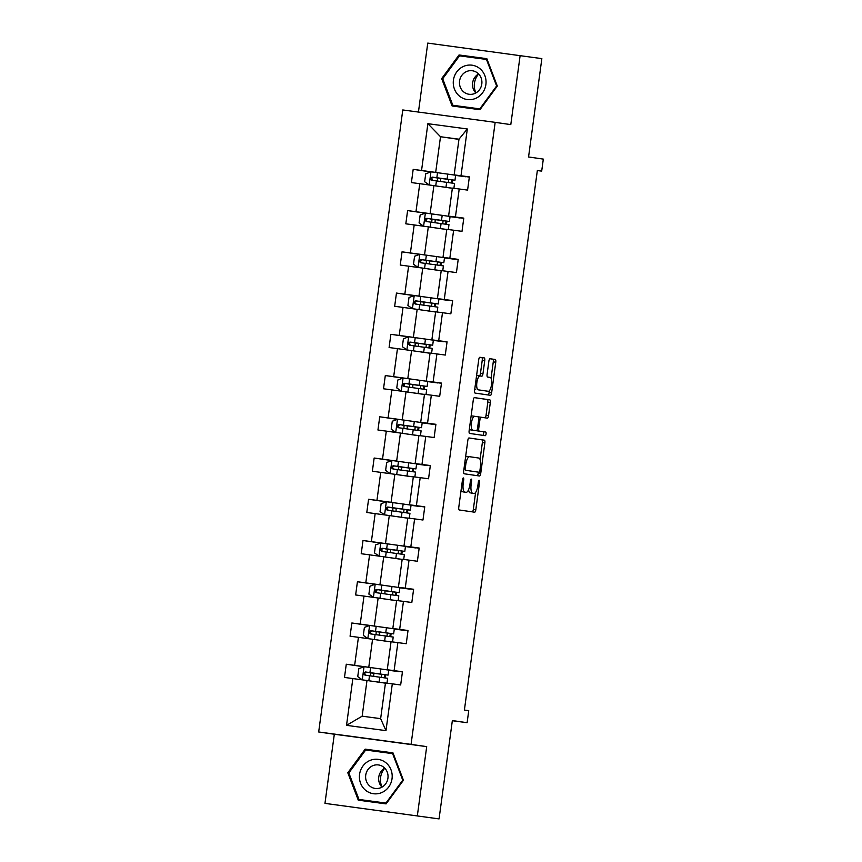 <?xml version="1.0" encoding="UTF-8"?>
<svg xmlns="http://www.w3.org/2000/svg" width="862" height="862" viewBox="0 0 862 862"><rect width="100%" height="100%" fill="white"/><g stroke="black" fill="none" stroke-linecap="round" stroke-linejoin="round"><path stroke-width="1.29" d="M463.347 477.957L463.347 477.957A1.832 0.603 97.6 0 0 462.506 479.692L458.778 507.265A2.618 0.862 97.6 0 0 459.284 509.981L474.628 512.2A2.618 0.862 97.6 0 0 475.824 509.733L479.552 482.16A1.832 0.603 97.6 0 0 479.207 480.253A1.832 0.603 97.6 0 0 479.197 480.253A1.832 0.603 97.6 0 0 478.356 481.987L477.882 485.554A8.383 2.758 97.6 0 1 474.035 493.463L472.753 493.279A8.383 2.758 97.6 0 1 471.148 484.584L471.633 481.007A1.832 0.603 97.6 0 0 471.277 479.11L471.277 479.11A1.832 0.603 97.6 0 0 470.436 480.834L469.952 484.412A8.383 2.758 97.6 0 1 466.116 492.321L464.823 492.127A8.383 2.758 97.6 0 1 463.217 483.431L463.702 479.865A1.832 0.603 97.6 0 0 463.347 477.957M439.06 818.9L324.963 803.373L439.06 818.9L452.356 720.557L467.118 722.701L468.745 710.676L464.402 710.04L537.349 170.504L541.692 171.129L543.319 159.104L528.557 156.97L541.853 58.627L427.757 43.1L418.436 112.06M484.735 360.618A2.618 0.862 97.6 0 0 484.228 357.902L479.929 357.277A2.618 0.862 97.6 0 0 478.722 359.745L474.585 390.367A2.618 0.862 97.6 0 0 475.091 393.083L490.424 395.302A2.618 0.862 97.6 0 0 490.435 395.302A2.618 0.862 97.6 0 0 491.631 392.835L495.769 362.212A2.618 0.862 97.6 0 0 495.273 359.497L490.069 358.743A2.618 0.862 97.6 0 0 488.873 361.221L487.095 374.323A2.618 0.862 97.6 0 0 487.601 377.039L490.176 377.416A7.004 2.306 97.6 0 1 491.523 384.667A7.004 2.306 97.6 0 1 488.312 391.294L478.205 389.829A7.004 2.306 97.6 0 1 476.858 382.566A7.004 2.306 97.6 0 1 480.069 375.951L481.761 376.188A2.618 0.862 97.6 0 0 482.968 373.72L484.735 360.618L482.235 360.284A2.618 0.862 97.6 0 0 481.739 357.568L479.8 357.288M477.57 375.616L480.069 375.951A7.004 2.306 97.6 0 0 480.069 375.951L477.58 375.616A7.004 2.306 97.6 0 0 477.57 375.616A7.004 2.306 97.6 0 0 476.514 376.144M485.823 390.96A7.004 2.306 97.6 0 1 485.812 390.96A7.004 2.306 97.6 0 0 485.812 390.96L488.312 391.294A7.004 2.306 97.6 0 0 488.312 391.294L478.205 389.829M463.627 491.986A8.383 2.758 97.6 0 1 463.616 491.986A8.383 2.758 97.6 0 0 463.616 491.986L466.116 492.321A8.383 2.758 97.6 0 0 466.116 492.321L464.823 492.127M471.536 493.129A8.383 2.758 97.6 0 0 471.546 493.129L474.035 493.463A8.383 2.758 97.6 0 0 474.035 493.463L472.753 493.279M417.348 815.754L426.701 746.632L411.066 744.369L495.165 122.35L510.8 124.613L520.142 55.48M469.014 437.971L469.014 437.971A2.618 0.862 97.6 0 0 467.818 440.45L463.681 471.061A2.618 0.862 97.6 0 0 464.176 473.777L479.52 476.007A2.618 0.862 97.6 0 0 480.716 473.529L484.864 442.917A2.618 0.862 97.6 0 0 484.358 440.191L469.014 437.971M474.348 397.63L487.321 399.515A2.618 0.862 97.6 0 1 487.817 402.231L490.316 402.565L488.549 415.667A2.618 0.862 97.6 0 1 487.342 418.145A2.618 0.862 97.6 0 0 487.342 418.145L481.125 417.24A2.618 0.862 97.6 0 0 479.918 419.708L478.744 428.403A2.618 0.862 97.6 0 0 479.24 431.119L485.715 432.056A1.832 0.603 97.6 0 1 486.071 433.963A1.832 0.603 97.6 0 1 485.231 435.687L469.628 433.435A2.618 0.862 97.6 0 1 469.133 430.709L473.27 400.097A2.618 0.862 97.6 0 1 474.466 397.619L474.477 397.63A2.618 0.862 97.6 0 0 474.466 397.619M474.477 397.63L489.81 399.849A2.618 0.862 97.6 0 1 490.316 402.565M478.625 416.906L481.115 417.24A2.618 0.862 97.6 0 0 481.115 417.24L478.625 416.906A2.618 0.862 97.6 0 0 478.432 416.939M469.337 177.087L454.155 174.889L458.983 139.202L467.323 128.977L460.998 175.762L469.37 176.893L467.581 190.103L459.209 188.983L455.427 217.008L463.788 218.129L462 231.339L453.638 230.219L449.845 258.244L458.218 259.365L456.429 272.586L448.057 271.465L444.275 299.48L452.636 300.601L450.848 313.822L442.486 312.701L438.693 340.716L447.066 341.848L445.277 355.058L436.905 353.937L433.123 381.963L441.484 383.084L439.695 396.294L431.334 395.173L427.541 423.199L435.913 424.319L434.125 437.54L425.763 436.42L421.971 464.435L430.332 465.555L428.543 478.776L420.182 477.656L416.389 505.682L424.761 506.802L422.973 520.012L414.611 518.892L410.818 546.917L419.18 548.038L417.391 561.259L409.03 560.128L405.248 588.153L413.609 589.274L411.82 602.495L403.459 601.374L399.666 629.389L408.028 630.51L406.25 643.731L397.878 642.61L394.096 670.636L402.457 671.757L400.668 684.967L392.307 683.846L385.982 730.642L346.524 725.351L352.849 678.566L344.488 677.435L346.276 664.225L354.638 665.345L358.43 637.32L350.069 636.199L351.858 622.989L360.219 624.11L364.001 596.084L355.64 594.963L357.428 581.742L365.79 582.863L369.582 554.848L361.221 553.727L362.999 540.506L371.371 541.627L375.153 513.601L366.792 512.481L368.58 499.27L376.942 500.391L380.735 472.365L372.373 471.245L374.151 458.024L382.523 459.155L386.305 431.129L377.944 430.009L379.733 416.788L388.094 417.908L391.887 389.893L383.515 388.773L385.303 375.552L393.675 376.672L397.457 348.647L389.096 347.526L390.885 334.316L399.246 335.437L403.039 307.411L394.667 306.29L396.455 293.069L404.828 294.19L408.61 266.175L400.248 265.054L402.037 251.833L410.398 252.954L414.191 224.939L405.819 223.818L407.607 210.597L415.969 211.718L419.762 183.692L411.4 182.572L413.189 169.361L421.55 170.482L427.875 123.686L467.323 128.977M454.155 174.889L460.998 175.762M411.066 744.369L318.681 731.978L402.78 109.959L495.165 122.35M435.138 214.379L430.106 213.647L433.898 185.632L450.352 188.013M450.072 216.545L460.146 218L450.061 216.653M433.898 185.632L419.762 183.692M430.106 213.647L415.969 211.718M463.767 218.323L448.585 216.125L452.378 188.11L459.209 188.983M448.585 216.125L455.427 217.008M429.556 255.615L424.535 254.893L428.317 226.868L446.775 229.54M444.501 257.781L454.576 259.246L444.48 257.889M428.317 226.868L414.191 224.939M424.535 254.893L410.398 252.954M458.185 259.57L443.003 257.372L446.796 229.346L453.638 230.219M443.003 257.372L449.845 258.244M423.985 296.862L418.954 296.129L422.746 268.104L439.2 270.496M438.92 299.017L448.994 300.482L438.909 299.125M422.746 268.104L408.61 266.175M418.954 296.129L404.828 294.19M452.615 300.806L437.433 298.608L441.225 270.582L448.057 271.465M437.433 298.608L444.275 299.48M418.404 338.098L413.383 337.365L417.165 309.35L435.622 312.022M433.349 340.264L443.424 341.718L433.327 340.371M417.165 309.35L403.039 307.411M413.383 337.365L399.246 335.437M447.033 342.042L431.862 339.843L435.644 311.818L442.486 312.701M431.862 339.843L438.693 340.716M412.833 379.334L407.801 378.601L411.594 350.586L430.041 353.258M427.767 381.5L437.842 382.954L427.757 381.607M411.594 350.586L397.457 348.647M407.801 378.601L393.675 376.672M441.463 383.278L426.281 381.079L430.073 353.064L436.905 353.937M426.281 381.079L433.123 381.963M407.252 420.57L402.231 419.848L406.013 391.822L422.466 394.203M422.197 422.736L432.271 424.201L422.175 422.843M406.013 391.822L391.887 389.893M402.231 419.848L388.094 417.908M435.881 424.524L420.71 422.326L424.492 394.3L431.334 395.173M420.71 422.326L427.541 423.199M401.681 461.816L396.649 461.084L400.442 433.058L418.889 435.73M416.615 463.971L426.69 465.437L416.605 464.079M400.442 433.058L386.305 431.129M396.649 461.084L382.523 459.155M430.31 465.76L415.128 463.562L418.921 435.536L425.763 436.42M415.128 463.562L421.971 464.435M396.1 503.052L391.079 502.32L394.861 474.305L411.314 476.686M411.045 505.218L421.119 506.673L411.023 505.326M394.861 474.305L380.735 472.365M391.079 502.32L376.942 500.391M424.729 506.996L409.558 504.798L413.34 476.783L420.182 477.656M409.558 504.798L416.389 505.682M390.529 544.288L385.497 543.566L389.29 515.541L407.737 518.213M405.463 546.454L415.549 547.909L405.452 546.562M389.29 515.541L375.153 513.601M385.497 543.566L371.371 541.627M419.158 548.232L403.976 546.034L407.769 518.019L414.611 518.892M403.976 546.034L410.818 546.917M384.948 585.524L379.926 584.802L383.719 556.777L400.162 559.158M399.893 587.69L409.967 589.155L399.882 587.798M383.719 556.777L369.582 554.848M379.926 584.802L365.79 582.863M413.577 589.479L398.406 587.281L402.188 559.255L409.03 560.128M398.406 587.281L405.248 588.153M379.377 626.771L374.345 626.038L378.138 598.012L396.585 600.695M394.311 628.926L404.397 630.391L394.3 629.034M378.138 598.012L364.001 596.084M374.345 626.038L360.219 624.11M408.006 630.715L392.824 628.517L396.617 600.491L403.459 601.374M392.824 628.517L399.666 629.389M373.796 668.007L368.774 667.274L372.567 639.259L389.021 641.64M388.74 670.173L398.815 671.627L388.73 670.28M372.567 639.259L358.43 637.32M368.774 667.274L354.638 665.345M402.425 671.951L387.253 669.752L391.036 641.737L397.878 642.61M387.253 669.752L394.096 670.636M346.524 725.351L362.159 716.182L366.986 680.495L385.433 683.167M366.986 680.495L352.849 678.566M426.701 746.632L334.316 734.241L324.963 803.373M334.316 734.241L318.681 731.978M452.334 720.718L467.118 722.701M537.338 170.547L541.692 171.129M458.983 139.202L440.504 136.724L435.687 172.411L440.708 173.143M458.961 139.396L440.504 136.724L427.875 123.686M362.159 716.182L380.638 718.66L385.465 682.973L392.307 683.846M455.653 175.309L465.728 176.764L455.632 175.417M452.033 183.056L452.453 179.953M446.462 224.292L446.882 221.189M440.881 265.528L441.301 262.425M435.31 306.775L435.73 303.661M429.729 348.011L430.149 344.908M424.158 389.247L424.578 386.144M418.587 430.494L419.007 427.38M413.006 471.729L413.426 468.616M407.435 512.965L407.855 509.862M401.854 554.201L402.274 551.098M396.283 595.448L396.703 592.334M390.702 636.684L391.122 633.57M385.131 677.92L385.551 674.817M380.638 718.66L385.982 730.642M435.687 172.411L421.55 170.482M363.926 666.779L346.276 664.225M369.507 625.543L351.858 622.989M375.078 584.307L357.428 581.742M380.659 543.06L362.999 540.506M386.23 501.824L368.58 499.27M391.801 460.588L374.151 458.024M397.382 419.352L379.733 416.788M402.953 378.106L385.303 375.552M408.534 336.87L390.885 334.316M414.105 295.634L396.455 293.069M419.686 254.387L402.037 251.833M425.257 213.151L407.607 210.597M430.838 171.915L413.189 169.361M365.165 749.143L347.806 772.794L358.269 800.162L386.09 803.89L403.448 780.25L392.986 752.871L365.165 749.143L368.807 749.671L368.3 750.371M452.119 105.983L479.951 109.711L497.309 86.06L486.847 58.691L459.026 54.963L441.667 78.604L452.119 105.983M461.062 490.359A8.383 2.758 97.6 0 0 462.323 491.793M468.572 489.702A8.383 2.758 97.6 0 0 470.253 492.945M472.257 511.856A2.618 0.862 97.6 0 0 473.335 509.399L475.619 492.439M480.08 459.478L482.364 442.583A2.618 0.862 97.6 0 0 481.858 439.857L468.896 437.982M477.149 475.662A2.618 0.862 97.6 0 0 478.227 473.195L478.367 472.139M465.254 468.378A1.832 0.603 97.6 0 0 465.609 470.286L479.067 472.236A1.832 0.603 97.6 0 0 479.078 472.236A1.832 0.603 97.6 0 0 479.918 470.501L480.425 466.741A8.383 2.758 97.6 0 0 478.819 458.045L469.618 456.709A8.383 2.758 97.6 0 0 469.607 456.709A8.383 2.758 97.6 0 0 465.76 464.618L465.254 468.378L464.058 468.217M476.578 471.902L465.609 470.286M469.596 456.709L467.118 456.375A8.383 2.758 97.6 0 0 467.107 456.375A8.383 2.758 97.6 0 0 465.523 457.399M487.817 402.231L486.049 415.333L488.549 415.667M484.972 417.801A2.618 0.862 97.6 0 0 486.049 415.333M476.535 430.666A2.618 0.862 97.6 0 0 476.751 430.784L485.715 432.056M482.839 435.342A1.832 0.603 97.6 0 0 483.593 433.467A1.832 0.603 97.6 0 0 483.226 431.722M471.051 416.561A7.004 2.306 97.6 0 1 472.16 415.969A7.004 2.306 97.6 0 0 472.16 415.969L474.66 416.303A7.004 2.306 97.6 0 0 471.449 422.93A7.004 2.306 97.6 0 0 472.785 430.181L476.341 430.698A2.618 0.862 97.6 0 0 476.352 430.698A2.618 0.862 97.6 0 0 477.548 428.231L478.744 428.403M469.37 428.964A7.004 2.306 97.6 0 0 470.286 429.847L472.785 430.181M473.852 430.364L470.286 429.847M472.16 415.969L478.227 416.82A2.618 0.862 97.6 0 1 478.722 419.535L477.548 428.231M479.369 375.854A2.618 0.862 97.6 0 0 480.468 373.386L482.235 360.284M474.811 388.676A7.004 2.306 97.6 0 0 475.705 389.495M491.06 378.224L493.279 361.878A2.618 0.862 97.6 0 0 492.773 359.163L489.95 358.754M488.054 394.958A2.618 0.862 97.6 0 0 489.131 392.501L489.368 390.766M361.587 799.828L361.9 800.647M393.007 752.914L368.807 749.671M348.841 772.934L365.66 750.026L392.619 753.636L402.759 780.164L385.939 803.072L358.98 799.451L348.841 772.934L347.806 772.794M486.858 58.735L462.668 55.491L462.151 56.192M455.438 105.649L455.75 106.468M442.702 78.744L459.521 55.836L486.48 59.446L496.62 85.974L479.8 108.881L452.841 105.272L442.702 78.744L441.667 78.604M462.668 55.491L459.026 54.963M370.466 675.894L370.617 672.866L368.677 672.586L377.427 673.631M364.033 666.735L362.266 679.827L357.741 676.595L358.818 668.664L364.163 666.692L380.853 668.977L380.174 673.998L388.072 675.118L372.115 673.05L373.871 673.308L373.699 676.336M374.076 681.519L381.941 682.661M372.018 681.228L385.454 683.081M385.443 683.135L383.439 682.876M380.853 668.977L388.751 670.097L388.072 675.118M380.174 673.998L365.466 671.983C363.258 672.759 363.117 673.815 365.035 675.151L387.641 678.297L386.984 683.167M366.285 675.334C364.238 673.976 364.378 672.92 366.716 672.166L377.416 673.728M376.037 634.658L376.198 631.63L374.248 631.34L383.008 632.396M369.604 625.5L367.837 638.591L363.322 635.359L364.389 627.428L369.744 625.456L386.435 627.741L385.745 632.762L393.643 633.882L377.685 631.814L379.442 632.062L379.269 635.1M379.646 640.283L387.523 641.425M377.588 639.981L391.025 641.845M386.435 627.741L394.322 628.861L393.643 633.882M385.745 632.762L371.048 630.736C368.839 631.523 368.688 632.579 370.617 633.915L393.212 637.05L392.555 641.931M371.867 634.098C369.809 632.74 369.96 631.684 372.298 630.919L382.987 632.492M381.607 593.412L381.769 590.395L379.83 590.104L388.579 591.16M375.185 584.264L373.418 597.344L368.893 594.123L369.97 586.192L375.315 584.21L392.005 586.505L391.326 591.526L399.225 592.647L383.267 590.567L385.023 590.826L384.851 593.864M385.217 599.047L393.094 600.189M383.17 598.745L396.595 600.609M396.595 600.663L394.591 600.405M392.005 586.505L399.903 587.625L399.225 592.647M391.326 591.526L376.619 589.5C374.41 590.276 374.27 591.343 376.188 592.679L398.794 595.814L398.136 600.685M377.437 592.851C375.39 591.504 375.53 590.448 377.868 589.683L388.568 591.246M365.671 790.335A17.337 16.378 -81.8 0 0 388.697 787.017A17.337 16.378 -81.8 0 0 385.928 762.751A17.337 16.378 -81.8 0 0 362.902 766.07A17.337 16.378 -81.8 0 0 365.671 790.335M369.895 786.133A11.874 11.206 -81.8 0 0 375.132 788.439A11.874 11.206 -81.8 0 0 387.124 781.231A11.874 11.206 -81.8 0 0 383.762 767.255A11.874 11.206 -81.8 0 0 378.526 764.95A11.874 11.206 -81.8 0 0 366.533 772.158A11.874 11.206 -81.8 0 0 369.895 786.133M386.607 803.201L358.98 799.451M393.32 753.733L392.619 753.636M403.438 780.261L402.759 780.164M386.618 803.168L385.939 803.072M382.06 787.092A16.669 15.742 98.2 0 1 384.797 768.204M384.721 768.128A11.874 11.206 -81.8 0 0 381.974 787.146M459.532 96.156A17.337 16.378 -81.8 0 0 482.548 92.837A17.337 16.378 -81.8 0 0 479.789 68.572A17.337 16.378 -81.8 0 0 456.763 71.88A17.337 16.378 -81.8 0 0 459.532 96.156M463.756 91.954A11.874 11.206 -81.8 0 0 468.982 94.26A11.874 11.206 -81.8 0 0 480.985 87.051A11.874 11.206 -81.8 0 0 477.623 73.065A11.874 11.206 -81.8 0 0 472.387 70.759A11.874 11.206 -81.8 0 0 460.383 77.968A11.874 11.206 -81.8 0 0 463.756 91.954M479.8 108.881L452.841 105.272M487.17 59.553L486.48 59.446M497.299 86.071L496.62 85.974M475.921 92.913A16.669 15.742 98.2 0 1 478.658 74.024M478.582 73.949A11.874 11.206 -81.8 0 0 475.824 92.956M387.189 552.176L387.35 549.159L385.4 548.868L394.149 549.924M380.756 543.028L378.989 556.109L374.474 552.876L375.541 544.946L380.896 542.974L397.576 545.258L396.897 550.279L404.795 551.4L388.837 549.331L390.594 549.59L390.421 552.617M390.798 557.8L398.675 558.942M388.74 557.509L402.177 559.373M397.576 545.258L405.474 546.379L404.795 551.4M396.897 550.279L382.2 548.264C379.991 549.04 379.84 550.096 381.769 551.432L404.364 554.578L403.707 559.449M383.019 551.615C380.961 550.268 381.112 549.213 383.439 548.447L394.139 550.01M392.76 510.94L392.921 507.912L390.982 507.632L399.731 508.677M386.338 501.781L384.571 514.873L380.045 511.64L381.123 503.71L386.467 501.738L403.157 504.022L402.479 509.043L410.377 510.164L394.419 508.095L396.164 508.354L396.003 511.381M396.369 516.564L404.246 517.706M394.311 516.273L407.748 518.127M407.748 518.181L405.743 517.922M403.157 504.022L411.055 505.143L410.377 510.164M402.479 509.043L387.771 507.028C385.562 507.804 385.422 508.86 387.34 510.196L409.946 513.343L409.288 518.213M388.59 510.379C386.542 509.022 386.682 507.966 389.021 507.212L399.72 508.774M398.341 469.704L398.503 466.676L396.552 466.385L405.302 467.441M391.908 460.545L390.141 473.637L385.626 470.404L386.693 462.474L392.048 460.502L408.728 462.786L408.049 467.807L415.947 468.928L399.99 466.859L401.746 467.107L401.573 470.146M401.951 475.328L409.827 476.47M399.893 475.027L413.329 476.891M408.728 462.786L416.626 463.907L415.947 468.928M408.049 467.807L393.341 465.782C391.132 466.568 390.992 467.624 392.921 468.96L415.516 472.096L414.859 476.977M394.171 469.143C392.113 467.786 392.264 466.73 394.591 465.965L405.291 467.538M403.912 428.457L404.073 425.44L402.134 425.149L410.883 426.205M397.49 419.309L395.723 432.39L391.197 429.168L392.275 421.238L397.619 419.255L414.31 421.55L413.631 426.571L421.529 427.692L405.571 425.612L407.317 425.871L407.155 428.91M407.521 434.092L415.398 435.235M405.463 433.791L418.9 435.655M418.9 435.709L416.896 435.45M414.31 421.55L422.208 422.671L421.529 427.692M413.631 426.571L398.923 424.546C396.714 425.322 396.574 426.378 398.492 427.724L421.098 430.86L420.44 435.73M399.742 427.897C397.694 426.55 397.835 425.494 400.173 424.729L410.872 426.291M409.493 387.221L409.655 384.204L407.704 383.913L416.454 384.969M403.06 378.073L401.293 391.154L396.768 387.922L397.845 379.991L403.2 378.019L419.88 380.304L419.201 385.325L427.099 386.445L411.142 384.377L412.898 384.635L412.726 387.663M413.103 392.846L420.979 393.988M411.045 392.555L424.481 394.419M419.88 380.304L427.778 381.424L427.099 386.445M419.201 385.325L404.493 383.31C402.285 384.086 402.145 385.142 404.073 386.478L426.668 389.624L426.011 394.494M405.323 386.661C403.265 385.314 403.405 384.258 405.743 383.493L416.443 385.055M415.064 345.985L415.225 342.957L413.286 342.677L422.035 343.722M408.642 336.827L406.864 349.918L402.349 346.686L403.416 338.755L408.771 336.783L425.462 339.068L424.783 344.089L432.681 345.209L416.723 343.141L418.469 343.399L418.307 346.427M418.673 351.61L426.55 352.752M416.615 351.308L430.052 353.172M430.052 353.226L428.048 352.967M425.462 339.068L433.36 340.188L432.681 345.209M424.783 344.089L410.075 342.074C407.866 342.85 407.726 343.906 409.644 345.242L432.25 348.388L431.593 353.258M410.894 345.425C408.847 344.067 408.987 343.011 411.325 342.246L422.024 343.819M420.645 304.749L420.807 301.722L418.857 301.431L427.606 302.487M414.213 295.591L412.445 308.682L407.92 305.45L408.997 297.519L414.353 295.547L431.032 297.832L430.353 302.853L438.252 303.974L422.294 301.894L424.05 302.153L423.878 305.191M424.255 310.374L432.131 311.516M422.197 310.072L435.633 311.936M435.622 311.99L433.618 311.732M431.032 297.832L438.93 298.952L438.252 303.974M430.353 302.853L415.646 300.827C413.437 301.614 413.297 302.67 415.215 304.006L437.821 307.141L437.163 312.022M416.465 304.189C414.417 302.831 414.557 301.775 416.896 301.01L427.595 302.584M426.216 263.503L426.378 260.486L424.438 260.195L433.187 261.251M419.794 254.355L418.016 267.435L413.501 264.214L414.568 256.273L419.923 254.301L436.614 256.585L435.935 261.617L443.822 262.738L427.875 260.658L429.621 260.917L429.459 263.955M429.826 269.138L437.702 270.269M427.767 268.836L441.204 270.7M436.614 256.585L444.501 257.716L443.822 262.738M435.935 261.617L421.227 259.591C419.018 260.367 418.867 261.423 420.796 262.77L443.402 265.905L442.745 270.776M422.046 262.942C419.999 261.595 420.139 260.539 422.477 259.774L433.177 261.337M431.797 222.267L431.948 219.239L430.009 218.959L438.758 220.015M425.365 213.119L423.598 226.2L419.072 222.967L420.15 215.037L425.505 213.065L442.184 215.349L441.506 220.37L449.404 221.491L433.446 219.422L435.202 219.681L435.03 222.708M435.407 227.891L443.283 229.033M433.349 227.6L446.785 229.464M446.775 229.507L444.77 229.249M442.184 215.349L450.083 216.47L449.404 221.491M441.506 220.37L426.798 218.355C424.589 219.131 424.449 220.187 426.367 221.523L448.973 224.67L448.315 229.54M427.617 221.706C425.569 220.36 425.709 219.293 428.048 218.539L438.747 220.101M437.368 181.031L437.53 178.003L435.59 177.723L444.339 178.768M430.946 171.872L429.168 184.964L424.654 181.731L425.72 173.801L431.075 171.829L447.766 174.113L447.087 179.134L454.974 180.255L439.027 178.186L440.773 178.445L440.601 181.473M440.978 186.655L448.854 187.797M438.92 186.354L452.356 188.218M447.766 174.113L455.653 175.234L454.974 180.255M447.087 179.134L432.379 177.119C430.17 177.895 430.019 178.951 431.948 180.287L454.554 183.434L453.886 188.304M433.198 180.47C431.151 179.113 431.291 178.057 433.629 177.292L444.329 178.865M462.021 483.27L463.217 483.431M470.436 480.856L471.633 481.007M469.952 484.422L471.148 484.584M478.356 481.998L479.552 482.16M473.335 509.399L475.824 509.733M462.506 479.703L463.702 479.865M481.858 439.857L484.358 440.191M482.364 442.583L484.864 442.917M478.227 473.195L480.716 473.529M464.564 464.456L465.76 464.618M487.321 399.515L489.81 399.849M478.722 419.546L479.918 419.708M476.751 430.784L479.24 431.119M480.468 373.386L482.968 373.72M492.773 359.163L495.273 359.497M493.279 361.878L495.769 362.212M489.131 392.501L491.631 392.835M481.739 357.568L484.228 357.902M379.743 677.176L379.064 682.198M381.791 674.321L381.37 677.392M369.507 675.765L368.828 680.764M370.617 667.565L369.938 672.586M384.711 674.709L384.29 677.801M366.716 672.166L365.466 671.983M373.871 673.308L370.617 672.866M385.325 635.93L384.646 640.951M387.361 633.085L386.941 636.156M375.078 634.518L374.41 639.518M376.188 626.329L375.509 631.35M390.292 633.462L389.872 636.565M372.298 630.919L371.048 630.736M379.442 632.062L376.198 631.63M390.895 594.694L390.217 599.715M392.932 591.838L392.522 594.92M380.659 593.282L379.98 598.282M381.769 585.093L381.09 590.114M395.863 592.226L395.442 595.33M377.868 589.683L376.619 589.5M385.023 590.826L381.769 590.395M396.477 553.458L395.798 558.479M398.513 550.602L398.093 553.684M386.23 552.046L385.551 557.046M387.34 543.847L386.661 548.868M401.433 550.99L401.024 554.083M383.439 548.447L382.2 548.264M390.594 549.59L387.35 549.159M402.048 512.222L401.369 517.243M404.084 509.367L403.675 512.437M391.811 510.81L391.132 515.81M392.91 502.611L392.232 507.632M407.015 509.754L406.595 512.847M389.021 507.212L387.771 507.028M396.164 508.354L392.921 507.912M407.629 470.975L406.95 475.996M409.665 468.131L409.245 471.202M397.382 469.564L396.703 474.563M398.492 461.375L397.813 466.396M412.586 468.508L412.176 471.611M394.591 465.965L393.341 465.782M401.746 467.107L398.503 466.676M413.2 429.739L412.521 434.76M415.236 426.884L414.827 429.966M402.963 428.328L402.285 433.327M404.062 420.139L403.384 425.16M418.167 427.272L417.747 430.375M400.173 424.729L398.923 424.546M407.317 425.871L404.073 425.44M418.77 388.503L418.092 393.525M420.818 385.648L420.397 388.73M408.534 387.092L407.855 392.091M409.644 378.892L408.965 383.913M423.738 386.036L423.317 389.128M405.743 383.493L404.493 383.31M412.898 384.635L409.655 384.204M424.352 347.267L423.673 352.289M426.388 344.412L425.979 347.483M414.116 345.856L413.437 350.856M415.215 337.656L414.536 342.677M429.319 344.8L428.899 347.892M411.325 342.246L410.075 342.074M418.469 343.399L415.225 342.957M429.922 306.021L429.244 311.042M431.97 303.176L431.55 306.247M419.686 304.609L419.007 309.609M420.796 296.42L420.117 301.441M434.89 303.553L434.47 306.656M416.896 301.01L415.646 300.827M424.05 302.153L420.807 301.722M435.504 264.785L434.825 269.806M437.54 261.929L437.131 265.011M425.257 263.373L424.589 268.373M426.367 255.184L425.688 260.205M440.471 262.317L440.051 265.421M422.477 259.774L421.227 259.591M429.621 260.917L426.378 260.486M441.075 223.549L440.396 228.57M443.122 220.694L442.702 223.775M430.838 222.137L430.16 227.137M431.948 213.938L431.269 218.959M446.042 221.081L445.622 224.174M428.048 218.539L426.798 218.355M435.202 219.681L431.948 219.239M446.656 182.302L445.977 187.334M448.693 179.458L448.272 182.528M436.409 180.901L435.741 185.901M437.519 172.702L436.84 177.723M451.623 179.835L451.203 182.938M433.629 177.292L432.379 177.119M440.773 178.445L437.53 178.003M467.107 456.375L469.607 456.709"/></g></svg>
